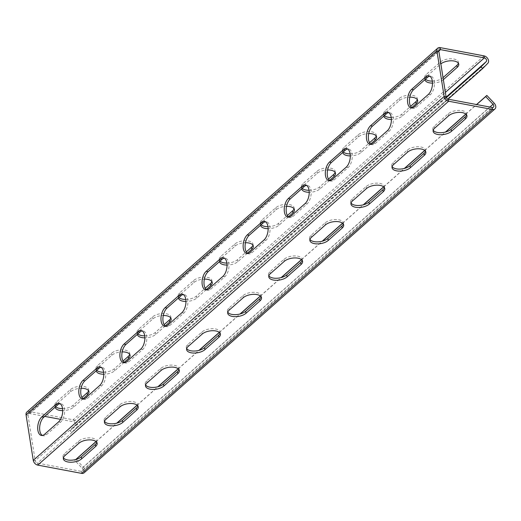 <?xml version="1.0" encoding="UTF-8"?>
<svg xmlns="http://www.w3.org/2000/svg" width="521" height="521" viewBox="0 0 521 521"><rect width="100%" height="100%" fill="white"/><g stroke="black" fill="none" stroke-linecap="round" stroke-linejoin="round"><path stroke-width="0.39" stroke-dasharray="2.6 1.95" d="M88.596 390.73A10.036 4.793 171 0 0 88.661 389.688A10.036 4.793 171 0 0 81.165 386.276A10.036 4.793 171 0 0 70.361 389.682L56.392 402.056A10.036 4.793 171 0 0 54.861 405.201A10.036 4.793 171 0 0 55.675 406.686M62.553 408.62A10.036 4.793 171 0 0 73.161 405.214L81.934 397.445M83.028 398.767L73.481 407.22A10.036 4.793 -9 0 1 62.702 410.633M55.167 407.135A10.036 4.793 -9 0 1 56.711 404.062L70.68 391.694A10.036 4.793 -9 0 1 81.1 388.288M129.683 354.345A10.036 4.793 171 0 0 129.749 353.303A10.036 4.793 171 0 0 122.253 349.884A10.036 4.793 171 0 0 111.448 353.29L97.479 365.664A10.036 4.793 171 0 0 95.949 368.816A10.036 4.793 171 0 0 96.763 370.301M103.64 372.228A10.036 4.793 171 0 0 114.249 368.822L123.021 361.053M124.115 362.382L114.568 370.835A10.036 4.793 -9 0 1 103.79 374.241M96.255 370.75A10.036 4.793 -9 0 1 97.798 367.676L111.768 355.302A10.036 4.793 -9 0 1 122.188 351.896M170.771 317.953A10.036 4.793 171 0 0 170.836 316.911A10.036 4.793 171 0 0 163.34 313.492A10.036 4.793 171 0 0 152.536 316.905L138.566 329.272A10.036 4.793 171 0 0 137.036 332.424A10.036 4.793 171 0 0 137.85 333.909M144.727 335.843A10.036 4.793 171 0 0 155.336 332.437L164.108 324.661M165.203 325.99L155.655 334.443A10.036 4.793 -9 0 1 144.877 337.855M137.342 334.358A10.036 4.793 -9 0 1 138.886 331.284L152.855 318.911A10.036 4.793 -9 0 1 163.275 315.511M211.858 281.561A10.036 4.793 171 0 0 211.923 280.526A10.036 4.793 171 0 0 204.427 277.107A10.036 4.793 171 0 0 193.623 280.513L179.654 292.887A10.036 4.793 171 0 0 178.123 296.039A10.036 4.793 171 0 0 178.937 297.524M185.815 299.451A10.036 4.793 171 0 0 196.424 296.045L205.196 288.276M206.29 289.598L196.743 298.058A10.036 4.793 -9 0 1 185.964 301.464M178.429 297.966A10.036 4.793 -9 0 1 179.973 294.899L193.942 282.525A10.036 4.793 -9 0 1 204.362 279.119M252.945 245.176A10.036 4.793 171 0 0 253.011 244.134A10.036 4.793 171 0 0 245.515 240.715A10.036 4.793 171 0 0 234.71 244.128L220.741 256.495A10.036 4.793 171 0 0 219.211 259.647A10.036 4.793 171 0 0 220.025 261.132M226.902 263.066A10.036 4.793 171 0 0 237.511 259.653L246.283 251.884M247.377 253.213L237.83 261.666A10.036 4.793 -9 0 1 227.052 265.072M219.517 261.581A10.036 4.793 -9 0 1 221.06 258.507L235.03 246.133A10.036 4.793 -9 0 1 245.45 242.734M294.033 208.784A10.036 4.793 171 0 0 294.098 207.742A10.036 4.793 171 0 0 286.602 204.33A10.036 4.793 171 0 0 275.798 207.736L261.829 220.109A10.036 4.793 171 0 0 260.298 223.255A10.036 4.793 171 0 0 261.112 224.74M267.989 226.674A10.036 4.793 171 0 0 278.598 223.268L287.371 215.499M288.465 216.821L278.917 225.28A10.036 4.793 -9 0 1 268.139 228.686M260.604 225.189A10.036 4.793 -9 0 1 262.148 222.115L276.117 209.748A10.036 4.793 -9 0 1 286.537 206.342M335.12 172.399A10.036 4.793 171 0 0 335.185 171.357A10.036 4.793 171 0 0 327.689 167.938A10.036 4.793 171 0 0 316.885 171.344L302.916 183.718A10.036 4.793 171 0 0 301.385 186.87A10.036 4.793 171 0 0 302.2 188.355M309.077 190.282A10.036 4.793 171 0 0 319.686 186.876L328.458 179.107M329.552 180.435L320.005 188.889A10.036 4.793 -9 0 1 309.227 192.295M301.692 188.804A10.036 4.793 -9 0 1 303.235 185.73L317.204 173.356A10.036 4.793 -9 0 1 327.624 169.95M376.208 136.007A10.036 4.793 171 0 0 376.273 134.965A10.036 4.793 171 0 0 368.777 131.553A10.036 4.793 171 0 0 357.973 134.959L344.003 147.332A10.036 4.793 171 0 0 342.473 150.478A10.036 4.793 171 0 0 343.287 151.963M350.164 153.897A10.036 4.793 171 0 0 360.773 150.491L369.545 142.715M370.639 144.043L361.092 152.497A10.036 4.793 -9 0 1 350.314 155.909M342.779 152.412A10.036 4.793 -9 0 1 344.322 149.338L358.292 136.964A10.036 4.793 -9 0 1 368.712 133.565M417.295 99.622A10.036 4.793 171 0 0 417.36 98.58A10.036 4.793 171 0 0 409.864 95.161A10.036 4.793 171 0 0 399.06 98.567L385.091 110.94A10.036 4.793 171 0 0 383.56 114.092A10.036 4.793 171 0 0 384.374 115.577M391.251 117.505A10.036 4.793 171 0 0 401.86 114.099L410.633 106.33M411.727 107.658L402.179 116.111A10.036 4.793 -9 0 1 391.401 119.517M383.866 116.027A10.036 4.793 -9 0 1 385.41 112.953L399.379 100.579A10.036 4.793 -9 0 1 409.799 97.173M458.382 63.23A10.036 4.793 171 0 0 458.447 62.188A10.036 4.793 171 0 0 450.952 58.769A10.036 4.793 171 0 0 440.147 62.181L426.178 74.549A10.036 4.793 171 0 0 424.648 77.701A10.036 4.793 171 0 0 425.462 79.185M432.339 81.12A10.036 4.793 171 0 0 442.948 77.714L443.032 77.636M443.351 79.648L443.267 79.72A10.036 4.793 -9 0 1 432.489 83.126M424.954 79.635A10.036 4.793 -9 0 1 426.497 76.561L440.466 64.187A10.036 4.793 -9 0 1 440.857 63.868M42.357 435.452A10.036 5.288 -79.3 0 0 43.295 435.803A10.036 5.288 -79.3 0 0 46.532 434.651L60.501 422.277A10.036 5.288 -79.3 0 0 64.637 411.603A10.036 5.288 -79.3 0 0 60.983 403.703A10.036 5.288 -79.3 0 0 59.98 403.697M83.445 399.06A10.036 5.288 -79.3 0 0 84.382 399.418A10.036 5.288 -79.3 0 0 87.619 398.265L101.588 385.892A10.036 5.288 -79.3 0 0 105.724 375.218A10.036 5.288 -79.3 0 0 102.07 367.318A10.036 5.288 -79.3 0 0 101.067 367.305M124.532 362.675A10.036 5.288 -79.3 0 0 125.47 363.026A10.036 5.288 -79.3 0 0 128.707 361.874L142.676 349.5A10.036 5.288 -79.3 0 0 146.811 338.826A10.036 5.288 -79.3 0 0 143.158 330.926A10.036 5.288 -79.3 0 0 142.155 330.913M165.619 326.283A10.036 5.288 -79.3 0 0 166.557 326.641A10.036 5.288 -79.3 0 0 169.794 325.482L183.763 313.114A10.036 5.288 -79.3 0 0 187.899 302.44A10.036 5.288 -79.3 0 0 184.245 294.534A10.036 5.288 -79.3 0 0 183.242 294.528M206.707 289.891A10.036 5.288 -79.3 0 0 207.645 290.249A10.036 5.288 -79.3 0 0 210.881 289.096L224.851 276.723A10.036 5.288 -79.3 0 0 228.986 266.049A10.036 5.288 -79.3 0 0 225.333 258.149A10.036 5.288 -79.3 0 0 224.33 258.136M247.794 253.506A10.036 5.288 -79.3 0 0 248.732 253.857A10.036 5.288 -79.3 0 0 251.969 252.705L265.938 240.337A10.036 5.288 -79.3 0 0 270.073 229.663A10.036 5.288 -79.3 0 0 266.42 221.757A10.036 5.288 -79.3 0 0 265.417 221.751M288.881 217.114A10.036 5.288 -79.3 0 0 289.819 217.472A10.036 5.288 -79.3 0 0 293.056 216.319L307.025 203.945A10.036 5.288 -79.3 0 0 311.161 193.271A10.036 5.288 -79.3 0 0 307.507 185.372A10.036 5.288 -79.3 0 0 306.504 185.359M329.969 180.728A10.036 5.288 -79.3 0 0 330.907 181.08A10.036 5.288 -79.3 0 0 334.143 179.927L348.113 167.554A10.036 5.288 -79.3 0 0 352.248 156.88A10.036 5.288 -79.3 0 0 348.595 148.98A10.036 5.288 -79.3 0 0 347.592 148.973M371.056 144.337A10.036 5.288 -79.3 0 0 371.994 144.695A10.036 5.288 -79.3 0 0 375.231 143.542L389.2 131.168A10.036 5.288 -79.3 0 0 393.335 120.494A10.036 5.288 -79.3 0 0 389.682 112.588A10.036 5.288 -79.3 0 0 388.679 112.582M412.144 107.951A10.036 5.288 -79.3 0 0 413.081 108.303A10.036 5.288 -79.3 0 0 416.318 107.15L430.287 94.776A10.036 5.288 -79.3 0 0 434.423 84.102A10.036 5.288 -79.3 0 0 430.769 76.203A10.036 5.288 -79.3 0 0 429.766 76.19M96.763 442.329A10.036 4.793 171 0 0 96.834 441.287A10.036 4.793 171 0 0 89.338 437.874A10.036 4.793 171 0 0 78.534 441.28L64.565 453.654A10.036 4.793 171 0 0 63.034 456.8A10.036 4.793 171 0 0 63.419 457.77M137.85 405.937A10.036 4.793 171 0 0 137.922 404.902A10.036 4.793 171 0 0 130.426 401.483A10.036 4.793 171 0 0 119.622 404.889L105.652 417.262A10.036 4.793 171 0 0 104.122 420.414A10.036 4.793 171 0 0 104.506 421.378M178.937 369.552A10.036 4.793 171 0 0 179.009 368.51A10.036 4.793 171 0 0 171.513 365.091A10.036 4.793 171 0 0 160.709 368.503L146.74 380.871A10.036 4.793 171 0 0 145.209 384.023A10.036 4.793 171 0 0 145.593 384.993M220.025 333.16A10.036 4.793 171 0 0 220.096 332.118A10.036 4.793 171 0 0 212.601 328.705A10.036 4.793 171 0 0 201.796 332.111L187.827 344.485A10.036 4.793 171 0 0 186.297 347.631A10.036 4.793 171 0 0 186.681 348.601M261.112 296.775A10.036 4.793 171 0 0 261.184 295.733A10.036 4.793 171 0 0 253.688 292.314A10.036 4.793 171 0 0 242.884 295.72L228.914 308.093A10.036 4.793 171 0 0 227.384 311.245A10.036 4.793 171 0 0 227.768 312.216M302.2 260.383A10.036 4.793 171 0 0 302.271 259.341A10.036 4.793 171 0 0 294.775 255.928A10.036 4.793 171 0 0 283.971 259.334L270.002 271.708A10.036 4.793 171 0 0 268.471 274.854A10.036 4.793 171 0 0 268.856 275.824M343.287 223.997A10.036 4.793 171 0 0 343.359 222.955A10.036 4.793 171 0 0 335.863 219.536A10.036 4.793 171 0 0 325.058 222.942L311.089 235.316A10.036 4.793 171 0 0 309.559 238.468A10.036 4.793 171 0 0 309.943 239.439M384.374 187.606A10.036 4.793 171 0 0 384.446 186.564A10.036 4.793 171 0 0 376.95 183.145A10.036 4.793 171 0 0 366.146 186.557L352.176 198.924A10.036 4.793 171 0 0 350.646 202.076A10.036 4.793 171 0 0 351.03 203.047M425.462 151.214A10.036 4.793 171 0 0 425.533 150.178A10.036 4.793 171 0 0 418.037 146.759A10.036 4.793 171 0 0 407.233 150.165L393.264 162.539A10.036 4.793 171 0 0 391.733 165.691A10.036 4.793 171 0 0 392.118 166.655M466.555 114.828A10.036 4.793 171 0 0 466.621 113.786A10.036 4.793 171 0 0 459.125 110.367A10.036 4.793 171 0 0 448.32 113.78L434.351 126.147A10.036 4.793 171 0 0 432.821 129.299A10.036 4.793 171 0 0 433.205 130.27M44.741 416.37L29.599 413.518A2.318 1.628 48.5 0 0 28.381 413.798A2.318 1.628 48.5 0 0 27.984 415.165L35.2 460.733A2.318 1.628 48.5 0 0 37.453 463.11L81.322 471.368A2.318 1.628 48.5 0 0 82.539 471.095A2.318 1.628 48.5 0 0 82.149 468.197L74.816 460.473L75.936 459.483M75.74 459.535L74.816 460.473M84.076 472.827A4.63 3.256 48.5 0 0 83.288 467.031L75.962 459.307M96.111 441.613L117.023 423.091M137.199 405.221L158.11 386.706M178.286 368.835L199.198 350.314M219.374 332.444L240.285 313.929M260.461 296.052L281.373 277.537M301.548 259.666L322.46 241.151M342.642 223.275L363.547 204.76M383.73 186.889L404.635 168.368M424.817 150.497L445.722 131.982M465.904 114.112L476.682 104.558M96.027 441.541L116.776 423.163M137.114 405.149L157.863 386.771M178.202 368.757L198.95 350.379M219.289 332.372L240.038 313.994M260.376 295.98L281.125 277.602M301.464 259.595L322.212 241.216M342.551 223.203L363.3 204.825M383.638 186.818L404.387 168.433M424.726 150.426L445.475 132.047M465.813 114.034L476.546 104.532M446.341 97.629L70.12 430.828L71.716 432.508L76.971 427.155A4.63 3.256 48.5 0 0 77.121 422.928A4.63 3.256 48.5 0 0 73.148 419.776L29.287 411.512A4.63 3.256 48.5 0 0 26.851 412.059M70.12 430.828L75.382 425.475A2.318 1.628 48.5 0 0 75.454 423.358A2.318 1.628 48.5 0 0 73.468 421.782L60.56 419.353M71.716 432.508L448.099 99.159M56.392 402.056L56.711 404.062M73.161 405.214L73.481 407.22M70.361 389.682L70.68 391.694M97.479 365.664L97.798 367.676M114.249 368.822L114.568 370.835M111.448 353.29L111.768 355.302M138.566 329.272L138.886 331.284M155.336 332.437L155.655 334.443M152.536 316.905L152.855 318.911M179.654 292.887L179.973 294.899M196.424 296.045L196.743 298.058M193.623 280.513L193.942 282.525M220.741 256.495L221.06 258.507M237.511 259.653L237.83 261.666M234.71 244.128L235.03 246.133M261.829 220.109L262.148 222.115M278.598 223.268L278.917 225.28M275.798 207.736L276.117 209.748M302.916 183.718L303.235 185.73M319.686 186.876L320.005 188.889M316.885 171.344L317.204 173.356M344.003 147.332L344.322 149.338M360.773 150.491L361.092 152.497M357.973 134.959L358.292 136.964M385.091 110.94L385.41 112.953M401.86 114.099L402.179 116.111M399.06 98.567L399.379 100.579M426.178 74.549L426.497 76.561M442.948 77.714L443.267 79.72M440.147 62.181L440.466 64.187M44.598 434.286L46.532 434.651M58.567 421.912L60.501 422.277M85.685 397.901L87.619 398.265M99.654 385.527L101.588 385.892M126.772 361.509L128.707 361.874M140.742 349.135L142.676 349.5M167.86 325.124L169.794 325.482M181.829 312.75L183.763 313.114M208.947 288.732L210.881 289.096M222.916 276.358L224.851 276.723M250.034 252.34L251.969 252.705M264.004 239.973L265.938 240.337M291.122 215.955L293.056 216.319M305.091 203.581L307.025 203.945M332.209 179.563L334.143 179.927M346.178 167.189L348.113 167.554M373.297 143.177L375.231 143.542M387.266 130.804L389.2 131.168M414.384 106.785L416.318 107.15M428.353 94.412L430.287 94.776M78.847 443.286L78.534 441.28M64.878 455.66L64.565 453.654M119.934 406.901L119.622 404.889M105.965 419.275L105.652 417.262M161.028 370.509L160.709 368.503M147.052 382.883L146.74 380.871M202.115 334.124L201.796 332.111M188.14 346.491L187.827 344.485M243.203 297.732L242.884 295.72M229.227 310.106L228.914 308.093M284.29 261.347L283.971 259.334M270.314 273.714L270.002 271.708M325.378 224.955L325.058 222.942M311.402 237.329L311.089 235.316M366.465 188.563L366.146 186.557M352.496 200.937L352.176 198.924M407.552 152.178L407.233 150.165M393.583 164.551L393.264 162.539M448.64 115.786L448.32 113.78M434.67 128.159L434.351 126.147M494.162 103.145L83.288 467.031M82.149 468.197L489.922 107.052M81.641 473.381L81.322 471.368L492.195 107.482M37.773 465.116L37.453 463.11L448.334 99.218M33.266 460.369L35.2 460.733L446.074 96.841M26.05 414.801L27.984 415.165L438.858 51.273M440.16 47.619L29.287 411.512L29.599 413.518L438.838 51.078M484.022 55.884L73.148 419.776L73.468 421.782L445.377 92.406M487.851 63.262L76.971 427.155M75.382 425.475L446.139 97.114M54.861 405.201L55.18 407.214M88.661 389.688L88.98 391.701M95.949 368.816L96.268 370.822M129.749 353.303L130.068 355.309M137.036 332.424L137.355 334.436M170.836 316.911L171.155 318.924M178.123 296.039L178.442 298.045M211.923 280.526L212.242 282.532M219.211 259.647L219.53 261.659M253.011 244.134L253.33 246.146M260.298 223.255L260.617 225.267M294.098 207.742L294.417 209.755M301.385 186.87L301.705 188.882M335.185 171.357L335.504 173.369M342.473 150.478L342.792 152.49M376.273 134.965L376.592 136.977M383.56 114.092L383.879 116.098M417.36 98.58L417.679 100.586M424.648 77.701L424.967 79.713M458.447 62.188L458.767 64.2M41.361 435.439L43.295 435.803M59.042 403.339L60.983 403.703M82.448 399.053L84.382 399.418M100.13 366.953L102.07 367.318M123.536 362.662L125.47 363.026M141.217 330.561L143.158 330.926M164.623 326.276L166.557 326.641M182.311 294.17L184.245 294.534M205.71 289.884L207.645 290.249M223.398 257.784L225.333 258.149M246.798 253.493L248.732 253.857M264.486 221.392L266.42 221.757M287.885 217.107L289.819 217.472M305.573 185.007L307.507 185.372M328.972 180.715L330.907 181.08M346.66 148.615L348.595 148.98M370.06 144.33L371.994 144.695M387.748 112.223L389.682 112.588M411.147 107.938L413.081 108.303M428.835 75.838L430.769 76.203M97.153 443.299L96.834 441.287M63.354 458.812L63.034 456.8M138.241 406.908L137.922 404.902M104.441 422.42L104.122 420.414M179.328 370.522L179.009 368.51M145.528 386.035L145.209 384.023M220.416 334.13L220.096 332.118M186.616 349.643L186.297 347.631M261.503 297.745L261.184 295.733M227.703 313.258L227.384 311.245M302.59 261.353L302.271 259.341M268.79 276.866L268.471 274.854M343.678 224.961L343.359 222.955M309.878 240.474L309.559 238.468M384.765 188.576L384.446 186.564M350.965 204.089L350.646 202.076M425.852 152.184L425.533 150.178M392.053 167.697L391.733 165.691M466.94 115.799L466.621 113.786M433.14 131.312L432.821 129.299M82.539 471.095L493.413 107.202M28.381 413.798L439.262 49.905"/><path stroke-width="0.78" d="M55.675 406.686A10.036 4.793 171 0 0 62.553 408.62M62.702 410.633A10.036 4.793 -9 0 1 55.18 407.214A10.036 4.793 -9 0 1 55.167 407.135M81.934 397.445L87.131 392.841A10.036 4.793 171 0 0 88.596 390.73M81.1 388.288A10.036 4.793 -9 0 1 88.98 391.701A10.036 4.793 -9 0 1 87.45 394.853L83.028 398.767M96.763 370.301A10.036 4.793 171 0 0 103.64 372.228M103.79 374.241A10.036 4.793 -9 0 1 96.268 370.822A10.036 4.793 -9 0 1 96.255 370.75M123.021 361.053L128.218 356.449A10.036 4.793 171 0 0 129.683 354.345M122.188 351.896A10.036 4.793 -9 0 1 130.068 355.309A10.036 4.793 -9 0 1 128.537 358.461L124.115 362.382M137.85 333.909A10.036 4.793 171 0 0 144.727 335.843M144.877 337.855A10.036 4.793 -9 0 1 137.355 334.436A10.036 4.793 -9 0 1 137.342 334.358M164.108 324.661L169.305 320.063A10.036 4.793 171 0 0 170.771 317.953M163.275 315.511A10.036 4.793 -9 0 1 171.155 318.924A10.036 4.793 -9 0 1 169.625 322.076L165.203 325.99M178.937 297.524A10.036 4.793 171 0 0 185.815 299.451M185.964 301.464A10.036 4.793 -9 0 1 178.442 298.045A10.036 4.793 -9 0 1 178.429 297.966M205.196 288.276L210.393 283.671A10.036 4.793 171 0 0 211.858 281.561M204.362 279.119A10.036 4.793 -9 0 1 212.242 282.532A10.036 4.793 -9 0 1 210.712 285.684L206.29 289.598M220.025 261.132A10.036 4.793 171 0 0 226.902 263.066M227.052 265.072A10.036 4.793 -9 0 1 219.53 261.659A10.036 4.793 -9 0 1 219.517 261.581M246.283 251.884L251.48 247.286A10.036 4.793 171 0 0 252.945 245.176M245.45 242.734A10.036 4.793 -9 0 1 253.33 246.146A10.036 4.793 -9 0 1 251.799 249.292L247.377 253.213M261.112 224.74A10.036 4.793 171 0 0 267.989 226.674M268.139 228.686A10.036 4.793 -9 0 1 260.617 225.267A10.036 4.793 -9 0 1 260.604 225.189M287.371 215.499L292.568 210.894A10.036 4.793 171 0 0 294.033 208.784M286.537 206.342A10.036 4.793 -9 0 1 294.417 209.755A10.036 4.793 -9 0 1 292.887 212.907L288.465 216.821M302.2 188.355A10.036 4.793 171 0 0 309.077 190.282M309.227 192.295A10.036 4.793 -9 0 1 301.705 188.882A10.036 4.793 -9 0 1 301.692 188.804M328.458 179.107L333.655 174.509A10.036 4.793 171 0 0 335.12 172.399M327.624 169.95A10.036 4.793 -9 0 1 335.504 173.369A10.036 4.793 -9 0 1 333.974 176.515L329.552 180.435M343.287 151.963A10.036 4.793 171 0 0 350.164 153.897M350.314 155.909A10.036 4.793 -9 0 1 342.792 152.49A10.036 4.793 -9 0 1 342.779 152.412M369.545 142.715L374.742 138.117A10.036 4.793 171 0 0 376.208 136.007M368.712 133.565A10.036 4.793 -9 0 1 376.592 136.977A10.036 4.793 -9 0 1 375.061 140.129L370.639 144.043M384.374 115.577A10.036 4.793 171 0 0 391.251 117.505M391.401 119.517A10.036 4.793 -9 0 1 383.879 116.098A10.036 4.793 -9 0 1 383.866 116.027M410.633 106.33L415.83 101.725A10.036 4.793 171 0 0 417.295 99.622M409.799 97.173A10.036 4.793 -9 0 1 417.679 100.586A10.036 4.793 -9 0 1 416.149 103.738L411.727 107.658M425.462 79.185A10.036 4.793 171 0 0 432.339 81.12M432.489 83.126A10.036 4.793 -9 0 1 424.967 79.713A10.036 4.793 -9 0 1 424.954 79.635M443.032 77.636L456.917 65.34A10.036 4.793 171 0 0 458.382 63.23M440.857 63.868A10.036 4.793 -9 0 1 451.603 60.788A10.036 4.793 -9 0 1 458.767 64.2A10.036 4.793 -9 0 1 457.236 67.346L443.351 79.648M44.598 434.286A10.036 5.288 100.7 0 1 41.361 435.439A10.036 5.288 100.7 0 1 37.707 427.539A10.036 5.288 100.7 0 1 41.836 416.865L55.806 404.491A10.036 5.288 100.7 0 1 59.042 403.339A10.036 5.288 100.7 0 1 62.696 411.238A10.036 5.288 100.7 0 1 58.567 421.912L44.598 434.286M59.98 403.697A10.036 5.288 -79.3 0 0 57.74 404.856L43.771 417.23A10.036 5.288 -79.3 0 0 39.687 426.986A10.036 5.288 -79.3 0 0 42.357 435.452M85.685 397.901A10.036 5.288 100.7 0 1 82.448 399.053A10.036 5.288 100.7 0 1 78.795 391.147A10.036 5.288 100.7 0 1 82.924 380.473L96.893 368.106A10.036 5.288 100.7 0 1 100.13 366.953A10.036 5.288 100.7 0 1 103.783 374.853A10.036 5.288 100.7 0 1 99.654 385.527L85.685 397.901M101.067 367.305A10.036 5.288 -79.3 0 0 98.827 368.471L84.858 380.838A10.036 5.288 -79.3 0 0 80.775 390.594A10.036 5.288 -79.3 0 0 83.445 399.06M126.772 361.509A10.036 5.288 100.7 0 1 123.536 362.662A10.036 5.288 100.7 0 1 119.882 354.762A10.036 5.288 100.7 0 1 124.011 344.088L137.98 331.714A10.036 5.288 100.7 0 1 141.217 330.561A10.036 5.288 100.7 0 1 144.871 338.461A10.036 5.288 100.7 0 1 140.742 349.135L126.772 361.509M142.155 330.913A10.036 5.288 -79.3 0 0 139.915 332.079L125.945 344.453A10.036 5.288 -79.3 0 0 121.862 354.208A10.036 5.288 -79.3 0 0 124.532 362.675M167.86 325.124A10.036 5.288 100.7 0 1 164.623 326.276A10.036 5.288 100.7 0 1 160.969 318.37A10.036 5.288 100.7 0 1 165.098 307.696L179.068 295.322A10.036 5.288 100.7 0 1 182.311 294.17A10.036 5.288 100.7 0 1 185.958 302.076A10.036 5.288 100.7 0 1 181.829 312.75L167.86 325.124M183.242 294.528A10.036 5.288 -79.3 0 0 181.002 295.687L167.033 308.061A10.036 5.288 -79.3 0 0 162.949 317.817A10.036 5.288 -79.3 0 0 165.619 326.283M208.947 288.732A10.036 5.288 100.7 0 1 205.71 289.884A10.036 5.288 100.7 0 1 202.057 281.985A10.036 5.288 100.7 0 1 206.186 271.311L220.155 258.937A10.036 5.288 100.7 0 1 223.398 257.784A10.036 5.288 100.7 0 1 227.045 265.684A10.036 5.288 100.7 0 1 222.916 276.358L208.947 288.732M224.33 258.136A10.036 5.288 -79.3 0 0 222.089 259.302L208.12 271.675A10.036 5.288 -79.3 0 0 204.037 281.431A10.036 5.288 -79.3 0 0 206.707 289.891M250.034 252.34A10.036 5.288 100.7 0 1 246.798 253.493A10.036 5.288 100.7 0 1 243.144 245.593A10.036 5.288 100.7 0 1 247.273 234.919L261.242 222.545A10.036 5.288 100.7 0 1 264.486 221.392A10.036 5.288 100.7 0 1 268.133 229.299A10.036 5.288 100.7 0 1 264.004 239.973L250.034 252.34M265.417 221.751A10.036 5.288 -79.3 0 0 263.183 222.91L249.207 235.284A10.036 5.288 -79.3 0 0 245.124 245.039A10.036 5.288 -79.3 0 0 247.794 253.506M291.122 215.955A10.036 5.288 100.7 0 1 287.885 217.107A10.036 5.288 100.7 0 1 284.232 209.208A10.036 5.288 100.7 0 1 288.36 198.527L302.33 186.16A10.036 5.288 100.7 0 1 305.573 185.007A10.036 5.288 100.7 0 1 309.22 192.907A10.036 5.288 100.7 0 1 305.091 203.581L291.122 215.955M306.504 185.359A10.036 5.288 -79.3 0 0 304.271 186.525L290.295 198.892A10.036 5.288 -79.3 0 0 286.211 208.654A10.036 5.288 -79.3 0 0 288.881 217.114M332.209 179.563A10.036 5.288 100.7 0 1 328.972 180.715A10.036 5.288 100.7 0 1 325.319 172.816A10.036 5.288 100.7 0 1 329.448 162.142L343.417 149.768A10.036 5.288 100.7 0 1 346.66 148.615A10.036 5.288 100.7 0 1 350.307 156.515A10.036 5.288 100.7 0 1 346.178 167.189L332.209 179.563M347.592 148.973A10.036 5.288 -79.3 0 0 345.358 150.133L331.382 162.506A10.036 5.288 -79.3 0 0 327.299 172.262A10.036 5.288 -79.3 0 0 329.969 180.728M373.297 143.177A10.036 5.288 100.7 0 1 370.06 144.33A10.036 5.288 100.7 0 1 366.406 136.424A10.036 5.288 100.7 0 1 370.535 125.75L384.505 113.383A10.036 5.288 100.7 0 1 387.748 112.223A10.036 5.288 100.7 0 1 391.395 120.13A10.036 5.288 100.7 0 1 387.266 130.804L373.297 143.177M388.679 112.582A10.036 5.288 -79.3 0 0 386.445 113.747L372.469 126.115A10.036 5.288 -79.3 0 0 368.386 135.87A10.036 5.288 -79.3 0 0 371.056 144.337M414.384 106.785A10.036 5.288 100.7 0 1 411.147 107.938A10.036 5.288 100.7 0 1 407.494 100.039A10.036 5.288 100.7 0 1 411.623 89.365L425.592 76.991A10.036 5.288 100.7 0 1 428.835 75.838A10.036 5.288 100.7 0 1 432.482 83.738A10.036 5.288 100.7 0 1 428.353 94.412L414.384 106.785M429.766 76.19A10.036 5.288 -79.3 0 0 427.533 77.355L413.557 89.729A10.036 5.288 -79.3 0 0 409.473 99.485A10.036 5.288 -79.3 0 0 412.144 107.951M78.847 443.286A10.036 4.793 -9 0 1 89.658 439.88A10.036 4.793 -9 0 1 97.153 443.299A10.036 4.793 -9 0 1 95.623 446.451L81.654 458.819A10.036 4.793 -9 0 1 70.849 462.231A10.036 4.793 -9 0 1 63.354 458.812A10.036 4.793 -9 0 1 64.878 455.66L78.847 443.286M63.419 457.77A10.036 4.793 171 0 0 71.572 460.193A10.036 4.793 171 0 0 81.335 456.813L95.304 444.439A10.036 4.793 171 0 0 96.763 442.329M119.934 406.901A10.036 4.793 -9 0 1 130.745 403.495A10.036 4.793 -9 0 1 138.241 406.908A10.036 4.793 -9 0 1 136.71 410.06L122.741 422.433A10.036 4.793 -9 0 1 111.937 425.839A10.036 4.793 -9 0 1 104.441 422.42A10.036 4.793 -9 0 1 105.965 419.275L119.934 406.901M104.506 421.378A10.036 4.793 171 0 0 112.66 423.801A10.036 4.793 171 0 0 122.422 420.421L136.391 408.047A10.036 4.793 171 0 0 137.85 405.937M161.028 370.509A10.036 4.793 -9 0 1 171.832 367.103A10.036 4.793 -9 0 1 179.328 370.522A10.036 4.793 -9 0 1 177.798 373.668L163.828 386.041A10.036 4.793 -9 0 1 153.024 389.447A10.036 4.793 -9 0 1 145.528 386.035A10.036 4.793 -9 0 1 147.052 382.883L161.028 370.509M145.593 384.993A10.036 4.793 171 0 0 153.747 387.409A10.036 4.793 171 0 0 163.509 384.036L177.479 371.662A10.036 4.793 171 0 0 178.937 369.552M202.115 334.124A10.036 4.793 -9 0 1 212.92 330.711A10.036 4.793 -9 0 1 220.416 334.13A10.036 4.793 -9 0 1 218.885 337.282L204.916 349.656A10.036 4.793 -9 0 1 194.112 353.062A10.036 4.793 -9 0 1 186.616 349.643A10.036 4.793 -9 0 1 188.14 346.491L202.115 334.124M186.681 348.601A10.036 4.793 171 0 0 194.834 351.024A10.036 4.793 171 0 0 204.597 347.644L218.566 335.27A10.036 4.793 171 0 0 220.025 333.16M243.203 297.732A10.036 4.793 -9 0 1 254.007 294.326A10.036 4.793 -9 0 1 261.503 297.745A10.036 4.793 -9 0 1 259.972 300.891L246.003 313.264A10.036 4.793 -9 0 1 235.199 316.67A10.036 4.793 -9 0 1 227.703 313.258A10.036 4.793 -9 0 1 229.227 310.106L243.203 297.732M227.768 312.216A10.036 4.793 171 0 0 235.922 314.632A10.036 4.793 171 0 0 245.684 311.252L259.653 298.885A10.036 4.793 171 0 0 261.112 296.775M284.29 261.347A10.036 4.793 -9 0 1 295.094 257.934A10.036 4.793 -9 0 1 302.59 261.353A10.036 4.793 -9 0 1 301.06 264.505L287.091 276.872A10.036 4.793 -9 0 1 276.286 280.285A10.036 4.793 -9 0 1 268.79 276.866A10.036 4.793 -9 0 1 270.314 273.714L284.29 261.347M268.856 275.824A10.036 4.793 171 0 0 277.009 278.247A10.036 4.793 171 0 0 286.771 274.867L300.741 262.493A10.036 4.793 171 0 0 302.2 260.383M325.378 224.955A10.036 4.793 -9 0 1 336.182 221.549A10.036 4.793 -9 0 1 343.678 224.961A10.036 4.793 -9 0 1 342.147 228.113L328.178 240.487A10.036 4.793 -9 0 1 317.374 243.893A10.036 4.793 -9 0 1 309.878 240.474A10.036 4.793 -9 0 1 311.402 237.329L325.378 224.955M309.943 239.439A10.036 4.793 171 0 0 318.097 241.855A10.036 4.793 171 0 0 327.859 238.475L341.828 226.101A10.036 4.793 171 0 0 343.287 223.997M366.465 188.563A10.036 4.793 -9 0 1 377.269 185.157A10.036 4.793 -9 0 1 384.765 188.576A10.036 4.793 -9 0 1 383.235 191.728L369.265 204.095A10.036 4.793 -9 0 1 358.461 207.508A10.036 4.793 -9 0 1 350.965 204.089A10.036 4.793 -9 0 1 352.496 200.937L366.465 188.563M351.03 203.047A10.036 4.793 171 0 0 359.184 205.469A10.036 4.793 171 0 0 368.946 202.089L382.915 189.716A10.036 4.793 171 0 0 384.374 187.606M407.552 152.178A10.036 4.793 -9 0 1 418.356 148.772A10.036 4.793 -9 0 1 425.852 152.184A10.036 4.793 -9 0 1 424.322 155.336L410.353 167.71A10.036 4.793 -9 0 1 399.548 171.116A10.036 4.793 -9 0 1 392.053 167.697A10.036 4.793 -9 0 1 393.583 164.551L407.552 152.178M392.118 166.655A10.036 4.793 171 0 0 400.271 169.078A10.036 4.793 171 0 0 410.034 165.698L424.003 153.324A10.036 4.793 171 0 0 425.462 151.214M448.64 115.786A10.036 4.793 -9 0 1 459.444 112.38A10.036 4.793 -9 0 1 466.94 115.799A10.036 4.793 -9 0 1 465.409 118.944L451.44 131.318A10.036 4.793 -9 0 1 440.636 134.724A10.036 4.793 -9 0 1 433.14 131.312A10.036 4.793 -9 0 1 434.67 128.159L448.64 115.786M433.205 130.27A10.036 4.793 171 0 0 441.359 132.686A10.036 4.793 171 0 0 451.121 129.306L465.09 116.938A10.036 4.793 171 0 0 466.555 114.828M96.027 441.541L75.74 459.535M448.099 99.159L482.589 68.616L487.851 63.262A4.63 3.256 48.5 0 0 487.995 59.036A4.63 3.256 48.5 0 0 484.022 55.884L440.16 47.619A4.63 3.256 48.5 0 0 437.725 48.173A4.63 3.256 48.5 0 0 436.924 50.908L444.139 96.476A4.63 3.256 48.5 0 0 448.646 101.224L492.514 109.488A4.63 3.256 48.5 0 0 494.95 108.941A4.63 3.256 48.5 0 0 494.162 103.145L486.835 95.421L485.689 96.58L493.022 104.304A2.318 1.628 -131.5 0 1 493.413 107.202A2.318 1.628 -131.5 0 1 492.195 107.482L448.334 99.218A2.318 1.628 -131.5 0 1 446.074 96.841L438.858 51.273A2.318 1.628 -131.5 0 1 439.262 49.905A2.318 1.628 -131.5 0 1 440.479 49.632L484.341 57.89A2.318 1.628 -131.5 0 1 486.327 59.472A2.318 1.628 -131.5 0 1 486.256 61.582L480.994 66.935L446.341 97.629M437.725 48.173L26.851 412.059A4.63 3.256 48.5 0 0 26.05 414.801L33.266 460.369A4.63 3.256 48.5 0 0 37.773 465.116L81.641 473.381A4.63 3.256 48.5 0 0 84.076 472.827L494.95 108.941M75.936 459.483L96.111 441.613M117.023 423.091L137.199 405.221M158.11 386.706L178.286 368.835M199.198 350.314L219.374 332.444M240.285 313.929L260.461 296.052M281.373 277.537L301.548 259.666M322.46 241.151L342.642 223.275M363.547 204.76L383.73 186.889M404.635 168.368L424.817 150.497M445.722 131.982L465.904 114.112M476.682 104.558L485.689 96.58M116.776 423.163L137.114 405.149M157.863 386.771L178.202 368.757M198.95 350.379L219.289 332.372M240.038 313.994L260.376 295.98M281.125 277.602L301.464 259.595M322.212 241.216L342.551 223.203M363.3 204.825L383.638 186.818M404.387 168.433L424.726 150.426M445.475 132.047L465.813 114.034M476.546 104.532L486.835 95.421M60.56 419.353L44.741 416.37M482.589 68.616L480.994 66.935M87.131 392.841L87.45 394.853M128.218 356.449L128.537 358.461M169.305 320.063L169.625 322.076M210.393 283.671L210.712 285.684M251.48 247.286L251.799 249.292M292.568 210.894L292.887 212.907M333.655 174.509L333.974 176.515M374.742 138.117L375.061 140.129M415.83 101.725L416.149 103.738M456.917 65.34L457.236 67.346M41.836 416.865L43.771 417.23M55.806 404.491L57.74 404.856M82.924 380.473L84.858 380.838M96.893 368.106L98.827 368.471M124.011 344.088L125.945 344.453M137.98 331.714L139.915 332.079M165.098 307.696L167.033 308.061M179.068 295.322L181.002 295.687M206.186 271.311L208.12 271.675M220.155 258.937L222.089 259.302M247.273 234.919L249.207 235.284M261.242 222.545L263.183 222.91M288.36 198.527L290.295 198.892M302.33 186.16L304.271 186.525M329.448 162.142L331.382 162.506M343.417 149.768L345.358 150.133M370.535 125.75L372.469 126.115M384.505 113.383L386.445 113.747M411.623 89.365L413.557 89.729M425.592 76.991L427.533 77.355M95.623 446.451L95.304 444.439M81.654 458.819L81.335 456.813M136.71 410.06L136.391 408.047M122.741 422.433L122.422 420.421M177.798 373.668L177.479 371.662M163.828 386.041L163.509 384.036M218.885 337.282L218.566 335.27M204.916 349.656L204.597 347.644M259.972 300.891L259.653 298.885M246.003 313.264L245.684 311.252M301.06 264.505L300.741 262.493M287.091 276.872L286.771 274.867M342.147 228.113L341.828 226.101M328.178 240.487L327.859 238.475M383.235 191.728L382.915 189.716M369.265 204.095L368.946 202.089M424.322 155.336L424.003 153.324M410.353 167.71L410.034 165.698M465.409 118.944L465.09 116.938M451.44 131.318L451.121 129.306M492.195 107.482L492.514 109.488L81.641 473.381M489.922 107.052L493.022 104.304M448.334 99.218L448.646 101.224L37.773 465.116M446.074 96.841L444.139 96.476L33.266 460.369M438.858 51.273L436.924 50.908L26.05 414.801M438.838 51.078L440.479 49.632L440.16 47.619M445.377 92.406L484.341 57.89L484.022 55.884M446.139 97.114L486.256 61.582"/></g></svg>
